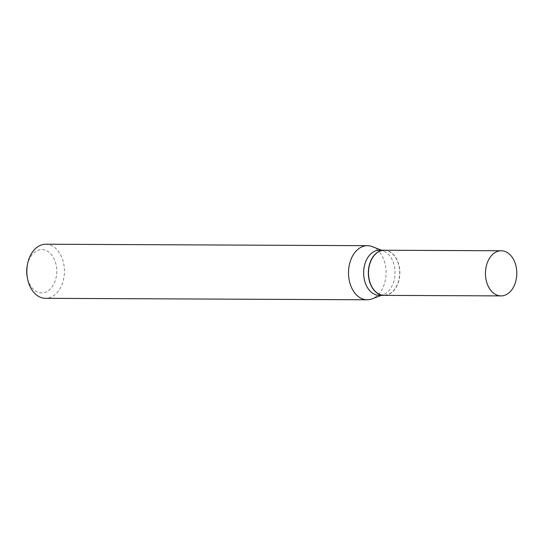 <?xml version="1.0" encoding="UTF-8"?>
<svg xmlns="http://www.w3.org/2000/svg" width="544" height="544" viewBox="0 0 544 544"><rect width="100%" height="100%" fill="white"/><g stroke="black" fill="none" stroke-linecap="round" stroke-linejoin="round"><path stroke-width="0.41" stroke-dasharray="2.72 2.04" d="M384.282 250.233A22.569 15.681 -89.7 0 1 399.847 272.048A22.569 15.681 -89.7 0 1 384.078 295.372M383.71 250.464A22.352 15.524 -89.7 0 1 399.201 267.063A22.352 15.524 -89.7 0 1 399.146 278.678A22.352 15.524 -89.7 0 1 384.642 295.14A22.352 15.524 -89.7 0 1 368.655 273.55A22.352 15.524 -89.7 0 1 383.71 250.464M384.2 250.233A22.569 15.681 -89.7 0 1 399.187 267.009A22.569 15.681 -89.7 0 1 399.133 278.732A22.569 15.681 -89.7 0 1 384.492 295.358A22.569 15.681 -89.7 0 1 383.996 295.372M27.248 265.567A21.638 15.028 -89.7 0 1 41.29 249.628A21.638 15.028 -89.7 0 1 56.766 270.531A21.638 15.028 -89.7 0 1 42.194 292.883A21.638 15.028 -89.7 0 1 27.2 276.808M45.757 244.222A27.05 18.788 -89.7 0 1 64.423 270.864A27.05 18.788 -89.7 0 1 46.199 298.302A27.05 18.788 -89.7 0 1 45.512 298.323M372.273 246.622A27.05 18.788 -89.7 0 1 386.084 272.809A27.05 18.788 -89.7 0 1 372.042 298.874M379.42 250.213A22.569 15.681 -89.7 0 1 383.479 251.002A22.569 15.681 -89.7 0 1 394.998 272.85A22.569 15.681 -89.7 0 1 383.282 294.603A22.569 15.681 -89.7 0 1 379.794 295.338A22.569 15.681 -89.7 0 1 379.216 295.351M383.479 251.002L381.487 250.22M383.282 294.603L381.283 295.358"/><path stroke-width="0.82" d="M485.459 274.088A22.569 15.681 -89.7 0 1 501.228 250.764A22.569 15.681 -89.7 0 1 516.8 272.578A22.569 15.681 -89.7 0 1 501.024 295.902A22.569 15.681 -89.7 0 1 485.459 274.088M501.024 295.902L384.078 295.372A22.569 15.681 -89.7 0 1 368.506 273.557A22.569 15.681 -89.7 0 1 384.282 250.233L501.228 250.764M383.996 295.372A22.569 15.681 -89.7 0 1 383.921 295.372A22.569 15.681 -89.7 0 1 368.342 273.142A22.569 15.681 -89.7 0 1 383.547 250.247A22.569 15.681 -89.7 0 1 384.125 250.233A22.569 15.681 -89.7 0 1 384.2 250.233M381.283 295.358L372.042 298.874A27.05 18.788 -89.7 0 1 367.86 299.758A27.05 18.788 -89.7 0 1 367.173 299.778L45.512 298.323A27.05 18.788 -89.7 0 1 27.458 278.215A27.05 18.788 -89.7 0 1 27.52 264.166A27.05 18.788 -89.7 0 1 45.064 244.242A27.05 18.788 -89.7 0 1 45.757 244.222L367.418 245.677A27.05 18.788 -89.7 0 1 372.273 246.622L381.487 250.22M367.173 299.778A27.05 18.788 -89.7 0 1 348.507 273.136A27.05 18.788 -89.7 0 1 366.731 245.698A27.05 18.788 -89.7 0 1 367.418 245.677M383.921 295.372L379.216 295.351A22.569 15.681 -89.7 0 1 363.644 273.122A22.569 15.681 -89.7 0 1 378.848 250.226A22.569 15.681 -89.7 0 1 379.42 250.213L384.125 250.233M27.458 278.215L27.2 276.808A21.638 15.028 -89.7 0 1 27.248 265.567L27.52 264.166"/></g></svg>
